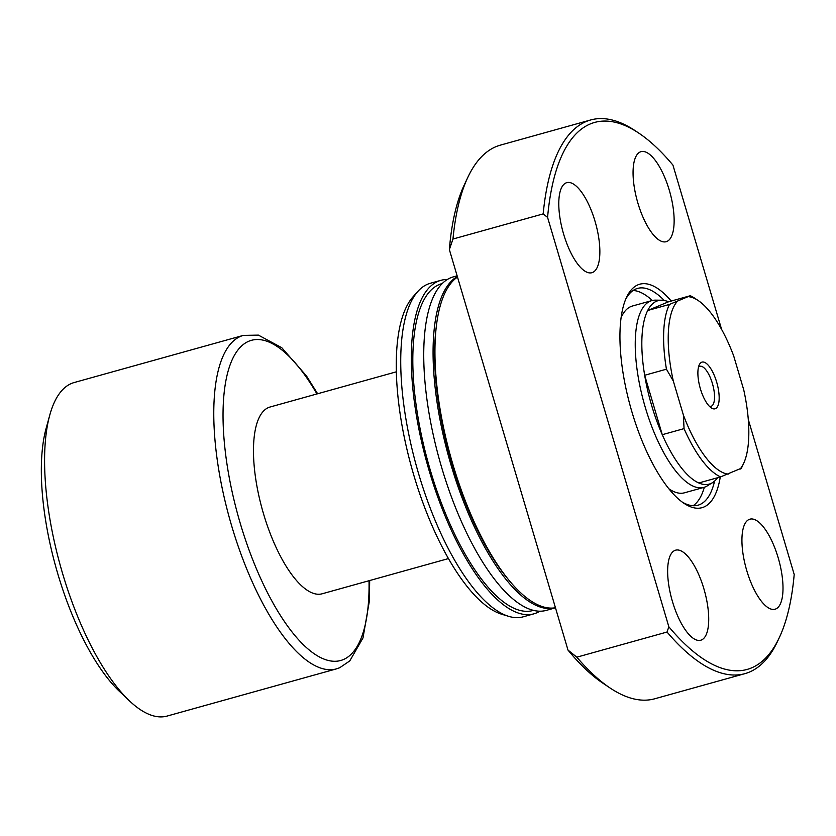<?xml version="1.0" encoding="UTF-8"?>
<svg xmlns="http://www.w3.org/2000/svg" width="836" height="836" viewBox="0 0 836 836"><rect width="100%" height="100%" fill="white"/><g stroke="black" fill="none" stroke-linecap="round" stroke-linejoin="round"><path stroke-width="1.25" d="M701.655 362.239A24.234 8.747 -105.6 0 1 716.651 382.062A24.234 8.747 -105.6 0 1 715.407 408.668A24.234 8.747 -105.6 0 1 711.269 407.895A24.234 8.747 -105.6 0 1 700.108 387.8A24.234 8.747 -105.6 0 1 699.272 364.83A24.234 8.747 -105.6 0 1 701.655 362.239M709.409 406.317A20.775 7.493 74.4 0 0 710.997 406.327A20.775 7.493 74.4 0 0 711.311 406.223A20.775 7.493 74.4 0 0 712.512 383.86A20.775 7.493 74.4 0 0 699.847 366.304A20.775 7.493 74.4 0 0 699.523 366.419A20.775 7.493 74.4 0 0 698.488 367.14M717.528 477.743A95.22 34.36 74.4 0 1 712.502 482.654A95.22 34.36 74.4 0 1 710.663 483.605A95.22 34.36 74.4 0 1 698.792 482.968A95.22 34.36 -105.6 0 1 662.269 434.699L644.671 375.27A95.22 34.36 -105.6 0 1 647.701 310.49L668.497 301.806A95.22 34.36 74.4 0 0 661.652 300.208A95.22 34.36 74.4 0 0 656.626 301.169A95.22 34.36 74.4 0 0 647.701 310.49L669.479 304.419L690.275 295.735A95.22 34.36 -105.6 0 1 694.653 298.17L698.154 300.511A91.751 33.106 74.4 0 0 688.927 296.728M712.502 482.654L707.225 485.915A96.945 34.987 -105.6 0 1 705.354 486.876A96.945 34.987 -105.6 0 1 703.87 487.398A96.945 34.987 -105.6 0 1 644.734 405.491A96.945 34.987 -105.6 0 1 650.324 301.138A96.945 34.987 -105.6 0 1 651.808 300.615A96.945 34.987 -105.6 0 1 655.445 300.145L661.652 300.208M666.438 369.198L644.671 375.27A95.22 34.36 74.4 0 0 662.269 434.699L684.047 428.628L683.388 415.043L673.314 381.049L666.438 369.198A95.22 34.36 -105.6 0 1 669.479 304.419M448.43 558.584L322.1 593.8A96.945 34.987 -105.6 0 1 262.964 511.893A96.945 34.987 -105.6 0 1 268.555 407.54A96.945 34.987 -105.6 0 1 270.038 407.017L396.379 371.811M336.323 668.904L167.106 716.065A173.125 62.47 -105.6 0 1 129.402 700.819A173.125 62.47 -105.6 0 1 49.773 415.095A173.125 62.47 -105.6 0 1 71.509 383.463A173.125 62.47 -105.6 0 1 74.153 382.543L243.37 335.382A173.125 62.47 -105.6 0 0 240.716 336.302A173.125 62.47 -105.6 0 0 230.726 522.646A173.125 62.47 -105.6 0 0 336.323 668.904L339.677 667.745L349.772 660.921L363.002 637.92L369.387 600.959L369.679 580.539M129.402 700.819L119.37 691.299A159.268 57.475 -105.6 0 1 46.105 428.44L49.773 415.095M668.497 301.806L690.275 295.735M740.027 469.215A91.751 33.106 74.4 0 0 743.58 463.51L741.793 467.324A95.22 34.36 -105.6 0 1 741.365 468.223L720.569 476.896A95.22 34.36 -105.6 0 1 684.047 428.628M698.792 482.968L720.569 476.896M698.154 300.511A91.751 33.106 74.4 0 1 733.674 355.864L743.737 389.848A91.751 33.106 74.4 0 1 743.58 463.51M677.035 301.691A91.751 33.106 74.4 0 0 673.314 381.049M683.388 415.043A91.751 33.106 74.4 0 0 728.125 474.179M720.266 476.98A115.995 41.852 -105.6 0 1 703.808 507.055A115.995 41.852 -105.6 0 1 684.005 503.324A115.995 41.852 -105.6 0 1 630.574 407.184A115.995 41.852 -105.6 0 1 626.582 297.261A115.995 41.852 -105.6 0 1 637.983 284.825A115.995 41.852 -105.6 0 1 671.235 301.044M682.239 502.07A112.526 40.609 74.4 0 0 697.997 505.205A112.526 40.609 74.4 0 0 699.711 504.61A112.526 40.609 74.4 0 0 714.581 481.097M664.233 300.458A112.526 40.609 74.4 0 0 637.575 288.41A112.526 40.609 74.4 0 0 635.851 289.005A112.526 40.609 74.4 0 0 625.704 299.246M651.808 300.615L632.424 306.018A96.945 34.987 74.4 0 0 630.94 306.54A96.945 34.987 74.4 0 0 621.127 317.555M693.107 505.738A112.526 40.609 74.4 0 0 704.34 487.252M652.289 300.5A112.526 40.609 74.4 0 0 633.124 290.489M592.578 272.463A46.743 16.866 74.4 0 0 595.284 222.146A46.743 16.866 74.4 0 0 566.766 182.656A46.743 16.866 74.4 0 0 566.056 182.906A46.743 16.866 74.4 0 0 563.36 233.223A46.743 16.866 74.4 0 0 591.867 272.714A46.743 16.866 74.4 0 0 592.578 272.463M701.446 639.979A46.743 16.866 74.4 0 0 704.142 589.662A46.743 16.866 74.4 0 0 675.634 550.172A46.743 16.866 74.4 0 0 674.913 550.422A46.743 16.866 74.4 0 0 672.217 600.739A46.743 16.866 74.4 0 0 700.735 640.23A46.743 16.866 74.4 0 0 701.446 639.979M775.735 608.974A46.743 16.866 74.4 0 0 778.431 558.667A46.743 16.866 74.4 0 0 749.913 519.177A46.743 16.866 74.4 0 0 749.202 519.417A46.743 16.866 74.4 0 0 746.506 569.734A46.743 16.866 74.4 0 0 775.014 609.225A46.743 16.866 74.4 0 0 775.735 608.974M666.867 241.458A46.743 16.866 74.4 0 0 669.563 191.151A46.743 16.866 74.4 0 0 641.055 151.661A46.743 16.866 74.4 0 0 640.334 151.901A46.743 16.866 74.4 0 0 637.638 202.218A46.743 16.866 74.4 0 0 666.156 241.708A46.743 16.866 74.4 0 0 666.867 241.458M457.491 277.061A173.125 62.47 74.4 0 0 452.976 464.722A173.125 62.47 74.4 0 0 555.449 607.741M436.496 325.298A169.656 61.216 74.4 0 0 506.825 577.645M457.125 275.807L453.331 276.862A173.125 62.47 74.4 0 0 450.688 277.782A173.125 62.47 74.4 0 0 440.687 464.126A173.125 62.47 74.4 0 0 546.284 610.385L555.47 607.824A173.125 62.47 74.4 0 1 451.106 465.244A173.125 62.47 74.4 0 1 457.334 276.507M442.286 283.529L441.816 283.665A169.656 61.216 74.4 0 0 439.224 284.564A169.656 61.216 74.4 0 0 429.432 467.188A169.656 61.216 74.4 0 0 532.919 610.52L533.389 610.395M447.365 279.485A173.125 62.47 74.4 0 0 440.885 280.332L430.31 283.279A173.125 62.47 74.4 0 0 427.666 284.198A173.125 62.47 74.4 0 0 418.042 291.231A173.125 62.47 74.4 0 0 416.621 466.812A173.125 62.47 74.4 0 0 508.654 616.341A173.125 62.47 74.4 0 0 523.273 616.801L533.849 613.854A173.125 62.47 74.4 0 0 536.493 612.934A173.125 62.47 74.4 0 0 539.816 611.231M440.885 280.332A173.125 62.47 74.4 0 0 438.242 281.251A173.125 62.47 74.4 0 0 428.251 467.596A173.125 62.47 74.4 0 0 533.849 613.854M418.042 291.231L413.183 296.634A169.123 61.028 74.4 0 0 411.782 468.16A169.123 61.028 74.4 0 0 501.694 614.23L508.654 616.341M721.604 329.394L672.938 165.1A283.916 102.452 74.4 0 0 638.788 133.112L635.287 130.771A287.375 103.695 74.4 0 0 590.624 119.976L500.419 145.119A287.375 103.695 74.4 0 0 496.03 146.645A287.375 103.695 74.4 0 0 467.784 177.451L464.199 185.08A280.457 101.198 74.4 0 0 449.36 249.588L567.999 650.094L576.83 657.18L667.034 632.037L668.842 626.781A283.916 102.452 74.4 0 0 751.459 667.933A283.916 102.452 74.4 0 0 779.361 637.492A283.916 102.452 74.4 0 0 794.2 574.468L748.283 419.463M667.034 632.037A287.375 103.695 74.4 0 0 744.939 673.638A287.375 103.695 74.4 0 0 749.328 672.113A287.375 103.695 74.4 0 0 777.574 641.306L779.361 637.492M590.624 119.976A287.375 103.695 74.4 0 0 586.235 121.502A287.375 103.695 74.4 0 0 543.17 213.901L452.966 239.033L449.36 249.588M567.999 650.094A280.457 101.198 74.4 0 0 603.069 683.315L610.071 687.997A287.375 103.695 74.4 0 0 654.734 698.781L744.939 673.638M467.784 177.451A287.375 103.695 74.4 0 0 452.966 239.033M576.83 657.18A287.375 103.695 74.4 0 0 610.071 687.997M638.788 133.112A283.916 102.452 74.4 0 0 547.58 217.412L543.17 213.901M668.842 626.781L547.58 217.412M668.842 488.767A96.945 34.987 74.4 0 0 684.475 492.801A96.945 34.987 74.4 0 0 685.959 492.289M369.021 580.717A166.197 59.973 -105.6 0 1 343.23 659.625A166.197 59.973 -105.6 0 1 240.35 523.66A166.197 59.973 -105.6 0 1 248.909 341.192A166.197 59.973 -105.6 0 1 316.959 393.944M703.87 487.398L684.475 492.801M317.628 393.756L306.457 375.928L281.784 347.724L258.397 335.121L243.37 335.382"/></g></svg>

